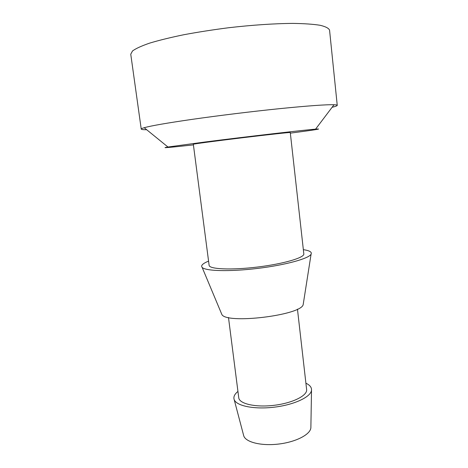 <?xml version="1.0" encoding="UTF-8"?>
<svg xmlns="http://www.w3.org/2000/svg" width="468" height="468" viewBox="0 0 468 468"><rect width="100%" height="100%" fill="white"/><g stroke="black" fill="none" stroke-linecap="round" stroke-linejoin="round"><path stroke-width="0.7" d="M221.294 313.145L221.861 314.502C226.494 324.347 301.023 315.327 303.17 304.662L303.399 303.211M228.483 317.491L238.75 397.741C239.259 403.825 255.551 407.599 274.102 405.311C292.664 403.106 307.581 395.559 306.628 389.528L297.455 309.143M237.943 391.423C234.538 394.196 233.28 396.911 234.17 399.561C236.281 405.926 254.27 409.629 274.324 407.166C294.395 404.773 310.974 396.887 311.512 390.201C311.741 387.416 309.875 385.082 305.908 383.198M243.524 435.012L243.764 435.93C245.835 442.283 261.518 446.162 278.788 444.038C296.068 441.979 310.372 434.474 310.869 427.81L310.887 426.863M208.57 261.132C202.749 263.496 200.608 265.584 202.147 267.398C205.376 271.112 229.729 271.803 257.535 268.421C285.351 265.075 308.833 258.593 311.08 254.212C312.144 252.088 309.564 250.573 303.352 249.666M209.12 265.333C209.184 269.199 231.245 270.247 257.371 267.058C283.503 263.923 304.68 257.646 303.82 253.872L290.271 132.52C290.686 132.187 268.533 134.591 241.734 137.838C214.935 141.079 192.845 144.027 193.331 144.255L209.12 265.333M290.341 133.146C312.431 130.268 324.581 128.425 315.561 129.156C305.329 129.893 247.788 136.545 206.014 141.874L167.965 147.016C159.032 148.455 171.276 147.35 193.413 144.875M332.105 107.289C335.515 106.464 337.235 105.821 337.247 105.358C337.223 105.025 336.147 104.82 334.029 104.738C326.178 104.51 308.061 105.815 279.677 108.652C252.117 111.466 218.492 115.584 192.073 119.375C166.93 123.025 150.971 125.804 144.208 127.711C142.167 128.291 141.178 128.747 141.231 129.08C141.354 129.525 143.173 129.735 146.689 129.724M141.231 129.08L130.753 54.206L132.52 50.953C135.849 48.52 141.558 45.911 149.649 43.12C159.061 40.283 170.405 37.498 183.672 34.761C197.806 32.122 212.718 29.794 228.413 27.77C251.995 25.032 274.564 23.523 292.839 23.4C304.118 23.558 313.197 24.184 320.083 25.272C325.588 26.588 328.747 28.215 329.56 30.151L337.247 105.358M310.869 427.81L311.512 390.201M243.764 435.93L234.17 399.561M303.17 304.662L311.08 254.212M221.861 314.502L202.147 267.398M315.561 129.156L334.029 104.738M167.965 147.016L144.208 127.711"/></g></svg>

